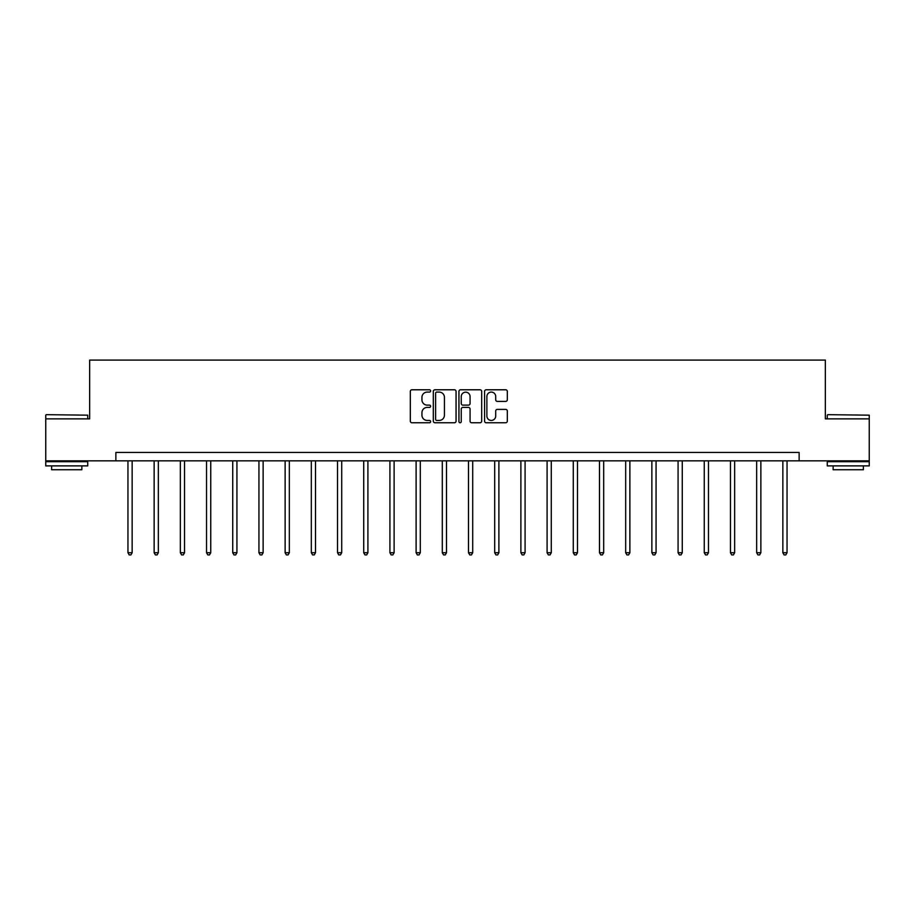 <?xml version="1.0" encoding="UTF-8"?>
<svg xmlns="http://www.w3.org/2000/svg" width="915" height="915" viewBox="0 0 915 915"><rect width="100%" height="100%" fill="white"/><g stroke="black" fill="none" stroke-linecap="round" stroke-linejoin="round"><path stroke-width="1.37" d="M430.633 390.934A1.155 1.155 0 0 0 429.478 389.779L411.967 389.779A1.647 1.647 0 0 0 410.32 391.437L410.32 421.106A1.647 1.647 0 0 0 411.967 422.753L429.478 422.753A1.155 1.155 0 0 0 430.633 421.598A1.155 1.155 0 0 0 429.478 420.443L427.214 420.443A5.273 5.273 0 0 1 421.941 415.17L421.941 412.699A5.273 5.273 0 0 1 427.214 407.415L429.478 407.415A1.155 1.155 0 0 0 430.633 406.271A1.155 1.155 0 0 0 429.478 405.116L427.214 405.116A5.273 5.273 0 0 1 421.941 399.844L421.941 397.362A5.273 5.273 0 0 1 427.214 392.089L429.478 392.089A1.155 1.155 0 0 0 430.633 390.934M505.675 401.399A1.647 1.647 0 0 0 507.322 399.752L507.322 391.437A1.647 1.647 0 0 0 505.675 389.779L486.22 389.779A1.647 1.647 0 0 0 484.573 391.437L484.573 421.106A1.647 1.647 0 0 0 486.22 422.753L505.675 422.753A1.647 1.647 0 0 0 507.322 421.106L507.322 411.041A1.647 1.647 0 0 0 505.675 409.394L497.348 409.394A1.647 1.647 0 0 0 495.701 411.041L495.701 416.028A4.415 4.415 0 0 1 491.286 420.443A4.415 4.415 0 0 1 486.883 416.028L486.883 396.504A4.415 4.415 0 0 1 491.286 392.089A4.415 4.415 0 0 1 495.701 396.504L495.701 399.752A1.647 1.647 0 0 0 497.348 401.399L505.675 401.399M115.862 460.84L45.75 460.84L45.75 418.864L89.659 418.864L89.659 360.087L825.341 360.087L825.341 418.864L869.25 418.864L869.25 460.84L799.138 460.84L799.138 452.445L115.862 452.445L115.862 460.84L799.138 460.84M456.059 391.437A1.647 1.647 0 0 0 454.412 389.779L434.957 389.779A1.647 1.647 0 0 0 433.31 391.437L433.31 421.106A1.647 1.647 0 0 0 434.957 422.753L454.412 422.753A1.647 1.647 0 0 0 456.059 421.106L456.059 391.437M460.588 389.779L480.043 389.779A1.647 1.647 0 0 1 481.69 391.437L481.69 421.106A1.647 1.647 0 0 1 480.043 422.753L471.717 422.753A1.647 1.647 0 0 1 470.07 421.106L470.07 409.074A1.647 1.647 0 0 0 468.423 407.415L462.899 407.415A1.647 1.647 0 0 0 461.251 409.074L461.251 421.598A1.155 1.155 0 0 1 460.096 422.753A1.155 1.155 0 0 1 458.941 421.598L458.941 391.437A1.647 1.647 0 0 1 460.588 389.779M436.775 392.089A1.155 1.155 0 0 0 435.62 393.244L435.62 419.287A1.155 1.155 0 0 0 436.775 420.443L439.166 420.443A5.273 5.273 0 0 0 444.438 415.17L444.438 397.362A5.273 5.273 0 0 0 439.166 392.089L436.775 392.089M470.07 396.584A4.415 4.415 0 0 0 465.655 392.169A4.415 4.415 0 0 0 461.251 396.584L461.251 403.469A1.647 1.647 0 0 0 462.899 405.116L468.423 405.116A1.647 1.647 0 0 0 470.07 403.469L470.07 396.584M127.951 460.84L127.951 552.729L132.149 552.729L132.149 460.84M132.149 552.729L130.891 554.913L129.209 554.913L127.951 552.729M46.253 414.667L87.726 415.17L46.253 414.667M66.738 465.884L45.75 465.884L45.75 461.686L87.726 461.686L87.726 465.884L66.738 465.884M81.858 465.884L81.858 469.738L51.629 469.738L51.629 465.884M827.778 414.667L869.25 415.17L827.778 414.667M848.262 465.884L827.274 465.884L827.274 461.686L869.25 461.686L869.25 465.884L848.262 465.884M863.371 465.884L863.371 469.738L833.142 469.738L833.142 465.884M154.143 460.84L154.143 552.729L158.341 552.729L158.341 460.84M158.341 552.729L157.083 554.913L155.401 554.913L154.143 552.729M180.347 460.84L180.347 552.729L184.544 552.729L184.544 460.84M184.544 552.729L183.275 554.913L181.605 554.913L180.347 552.729M206.538 460.84L206.538 552.729L210.736 552.729L210.736 460.84M210.736 552.729L209.478 554.913L207.797 554.913L206.538 552.729M232.73 460.84L232.73 552.729L236.928 552.729L236.928 460.84M236.928 552.729L235.67 554.913L233.988 554.913L232.73 552.729M258.934 460.84L258.934 552.729L263.131 552.729L263.131 460.84M263.131 552.729L261.873 554.913L260.192 554.913L258.934 552.729M285.125 460.84L285.125 552.729L289.323 552.729L289.323 460.84M289.323 552.729L288.065 554.913L286.384 554.913L285.125 552.729M311.317 460.84L311.317 552.729L315.515 552.729L315.515 460.84M315.515 552.729L314.257 554.913L312.587 554.913L311.317 552.729M337.521 460.84L337.521 552.729L341.718 552.729L341.718 460.84M341.718 552.729L340.46 554.913L338.779 554.913L337.521 552.729M363.713 460.84L363.713 552.729L367.91 552.729L367.91 460.84M367.91 552.729L366.652 554.913L364.971 554.913L363.713 552.729M389.916 460.84L389.916 552.729L394.113 552.729L394.113 460.84M394.113 552.729L392.844 554.913L391.174 554.913L389.916 552.729M416.108 460.84L416.108 552.729L420.305 552.729L420.305 460.84M420.305 552.729L419.047 554.913L417.366 554.913L416.108 552.729M442.3 460.84L442.3 552.729L446.497 552.729L446.497 460.84M446.497 552.729L445.239 554.913L443.558 554.913L442.3 552.729M468.503 460.84L468.503 552.729L472.7 552.729L472.7 460.84M472.7 552.729L471.442 554.913L469.761 554.913L468.503 552.729M494.695 460.84L494.695 552.729L498.892 552.729L498.892 460.84M498.892 552.729L497.634 554.913L495.953 554.913L494.695 552.729M520.887 460.84L520.887 552.729L525.084 552.729L525.084 460.84M525.084 552.729L523.826 554.913L522.156 554.913L520.887 552.729M547.09 460.84L547.09 552.729L551.288 552.729L551.288 460.84M551.288 552.729L550.029 554.913L548.348 554.913L547.09 552.729M573.282 460.84L573.282 552.729L577.479 552.729L577.479 460.84M577.479 552.729L576.221 554.913L574.54 554.913L573.282 552.729M599.485 460.84L599.485 552.729L603.683 552.729L603.683 460.84M603.683 552.729L602.413 554.913L600.743 554.913L599.485 552.729M625.677 460.84L625.677 552.729L629.875 552.729L629.875 460.84M629.875 552.729L628.616 554.913L626.935 554.913L625.677 552.729M651.869 460.84L651.869 552.729L656.066 552.729L656.066 460.84M656.066 552.729L654.808 554.913L653.127 554.913L651.869 552.729M678.072 460.84L678.072 552.729L682.27 552.729L682.27 460.84M682.27 552.729L681.012 554.913L679.33 554.913L678.072 552.729M704.264 460.84L704.264 552.729L708.462 552.729L708.462 460.84M708.462 552.729L707.204 554.913L705.522 554.913L704.264 552.729M730.456 460.84L730.456 552.729L734.654 552.729L734.654 460.84M734.654 552.729L733.395 554.913L731.726 554.913L730.456 552.729M756.659 460.84L756.659 552.729L760.857 552.729L760.857 460.84M760.857 552.729L759.599 554.913L757.917 554.913L756.659 552.729M782.851 460.84L782.851 552.729L787.049 552.729L787.049 460.84M787.049 552.729L785.791 554.913L784.109 554.913L782.851 552.729M45.75 418.864L45.75 415.17M55.323 461.686L55.323 460.84M78.164 461.686L78.164 460.84M87.726 418.864L87.726 415.17M827.274 418.864L827.274 415.17M836.836 461.686L836.836 460.84M859.677 461.686L859.677 460.84M869.25 418.864L869.25 415.17"/></g></svg>
